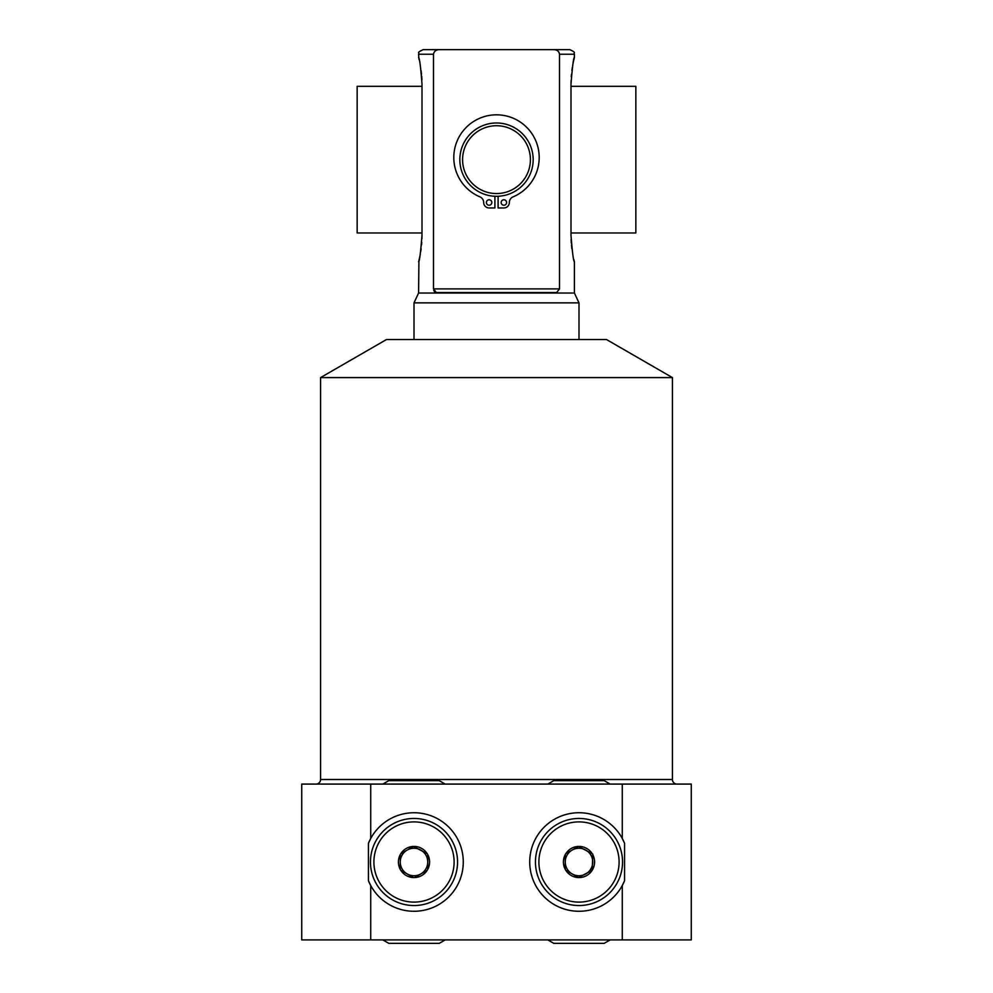 <?xml version="1.0" encoding="UTF-8"?>
<svg xmlns="http://www.w3.org/2000/svg" width="993" height="993" viewBox="0 0 993 993"><rect width="100%" height="100%" fill="white"/><g stroke="black" fill="none" stroke-linecap="round" stroke-linejoin="round"><path stroke-width="1.49" d="M496.5 122.983A36.667 36.667 0 0 1 533.167 159.65A36.667 36.667 0 0 1 496.5 196.304A36.667 36.667 0 0 1 459.833 159.65A36.667 36.667 0 0 1 496.5 122.983M496.5 125.726A33.911 33.911 0 0 0 462.589 159.65A33.911 33.911 0 0 0 496.5 193.561A33.911 33.911 0 0 0 530.411 159.65A33.911 33.911 0 0 0 496.5 125.726M498.101 196.279L498.101 207.959L503.873 207.959A5.449 5.449 0 0 0 509.335 202.51A6.119 6.119 0 0 1 513.083 196.862A42.699 42.699 0 0 0 530.324 131.461A42.699 42.699 0 0 0 462.676 131.461A42.699 42.699 0 0 0 479.917 196.862A6.119 6.119 0 0 1 483.665 202.51A5.449 5.449 0 0 0 489.127 207.959L494.899 207.959L494.899 196.279M506.604 202.51A2.731 2.731 0 0 1 503.873 205.228A2.731 2.731 0 0 1 501.155 202.51A2.731 2.731 0 0 1 503.873 199.779A2.731 2.731 0 0 1 506.604 202.51M491.845 202.51A2.731 2.731 0 0 1 489.127 205.228A2.731 2.731 0 0 1 486.396 202.51A2.731 2.731 0 0 1 489.127 199.779A2.731 2.731 0 0 1 491.845 202.51M435.356 292.352L436.337 292.55L433.494 288.889L433.494 54.23C433.991 51.301 435.915 49.774 439.254 49.65L553.746 49.65C557.098 49.774 559.022 51.301 559.506 54.23L559.481 53.833M433.494 288.889L559.506 288.889L559.506 54.23L574.413 54.23C572.911 52.703 577.429 53.125 569.833 49.65L553.746 49.65M418.885 58.699L418.587 54.23C420.089 52.703 415.57 53.125 423.167 49.65L439.254 49.65M421.926 79.899L421.715 76.25M421.529 74.19L421.417 73.072M421.33 72.303L421.156 70.826M419.108 59.642L418.959 58.997M433.718 290.341L434.537 291.768M571.062 80.507L571 84.02C572.464 65.948 573.594 57.11 574.413 57.52L574.413 54.23M574.413 57.52L574.091 58.81M573.991 59.208L573.805 60.014M573.619 60.784L573.482 61.442M573.321 62.162L573.122 63.142M572.899 64.26L572.676 65.439M572.316 67.574L571.894 70.491M571.459 74.326L571.26 76.734M574.128 260.625L574.413 261.767C573.482 261.407 572.34 252.57 571 235.267L571 84.02M571.087 239.412L571.298 243.049M571.459 245.06L571.571 246.152M571.67 247.071L571.881 248.722M573.892 259.669L574.041 260.303M578.993 339.532L578.993 302.865L574.413 293.034L574.413 261.767M574.413 293.034L418.587 293.034L418.922 260.451M419.009 260.067L419.207 259.26M419.381 258.465L419.53 257.832M419.691 257.088L419.89 256.107M420.113 254.978L420.324 253.823M420.697 251.663L421.106 248.809M421.553 244.899L421.752 242.429M421.951 238.68L422 235.267C420.56 253.252 419.418 262.078 418.587 261.767M422 235.267L422 84.02C420.684 66.816 419.542 57.991 418.587 57.52M559.506 288.889L556.663 292.55L436.337 292.55M578.993 302.865L414.007 302.865L418.587 293.034M414.007 339.532L414.007 302.865M320.578 377.588L386.5 339.532L606.5 339.532L672.422 377.588L320.578 377.588L320.578 779.505L672.422 779.505L672.422 377.588M677.003 784.085A4.58 4.58 0 0 1 672.422 779.505M315.997 784.085A4.58 4.58 0 0 0 320.578 779.505M622.276 784.085L691.277 784.085L691.277 939.912L301.723 939.912L301.723 784.085L622.276 784.085L622.276 838.477L624.572 843.293L624.572 880.717L622.276 885.533L622.276 939.912M370.724 784.085L370.724 838.477A49.265 49.265 0 0 0 368.428 843.293L370.724 838.477A49.265 49.265 0 0 1 445.348 823.991A49.265 49.265 0 0 1 445.348 900.018A49.265 49.265 0 0 1 370.724 885.533L370.724 939.912M370.724 885.533L368.428 880.717A49.265 49.265 0 0 0 370.724 885.533M368.428 843.293L368.428 880.717M624.572 843.293A49.265 49.265 0 0 0 547.652 823.991A49.265 49.265 0 0 0 547.652 900.018A49.265 49.265 0 0 0 624.572 880.717M414.007 818.455A43.543 43.543 0 0 1 457.55 861.998A43.543 43.543 0 0 1 414.007 905.542A43.543 43.543 0 0 1 370.463 861.998A43.543 43.543 0 0 1 414.007 818.455M414.007 821.894A40.105 40.105 0 0 0 373.902 861.998A40.105 40.105 0 0 0 414.007 902.103A40.105 40.105 0 0 0 454.111 861.998A40.105 40.105 0 0 0 414.007 821.894M414.528 846.421A15.578 15.578 0 0 1 427.226 853.757L427.76 854.663A15.578 15.578 0 0 1 427.76 869.334L427.226 870.24A15.578 15.578 0 0 1 414.528 877.576L413.485 877.576A15.578 15.578 0 0 1 400.775 870.24L400.253 869.334A15.578 15.578 0 0 1 400.253 854.663L400.775 853.757A15.578 15.578 0 0 1 413.485 846.421L427.226 853.757M427.76 869.334L427.76 854.663M414.528 877.576L427.226 870.24M413.485 846.421L400.775 853.757M414.007 848.245A13.753 13.753 0 0 1 420.883 873.902A13.753 13.753 0 0 1 400.253 861.998A13.753 13.753 0 0 1 414.007 848.245M400.775 870.24L413.485 877.576M400.253 854.663L400.253 869.334M578.993 818.455A43.543 43.543 0 0 0 535.45 861.998A43.543 43.543 0 0 0 578.993 905.542A43.543 43.543 0 0 0 622.537 861.998A43.543 43.543 0 0 0 578.993 818.455M578.993 821.894A40.105 40.105 0 0 1 619.098 861.998A40.105 40.105 0 0 1 578.993 902.103A40.105 40.105 0 0 1 538.889 861.998A40.105 40.105 0 0 1 578.993 821.894M592.225 870.24L592.747 854.067L578.472 846.421A15.578 15.578 0 0 0 565.774 853.757L565.24 854.663A15.578 15.578 0 0 0 565.24 869.334L565.774 870.24A15.578 15.578 0 0 0 578.472 877.576L592.225 870.24A15.578 15.578 0 0 1 579.515 877.576M592.747 854.663A15.578 15.578 0 0 1 592.747 869.334M579.515 846.421A15.578 15.578 0 0 1 592.225 853.757M578.472 846.421L565.774 853.757M565.24 854.663L565.24 869.334M565.774 870.24L578.472 877.576M585.87 850.095A13.753 13.753 0 0 0 565.24 861.998A13.753 13.753 0 0 0 585.87 873.902A13.753 13.753 0 0 0 585.87 850.095M571 86.317L635.843 86.317L635.843 232.97L571 232.97M422 86.317L357.157 86.317L357.157 232.97L422 232.97M433.494 54.23L418.587 54.23M547.838 784.085L553.784 780.647L604.203 780.647L610.161 784.085M382.839 784.085L388.797 780.647L439.216 780.647L445.162 784.085M610.161 939.912L604.203 943.35L553.784 943.35L547.838 939.912M445.162 939.912L439.216 943.35L388.797 943.35L382.839 939.912"/></g></svg>

